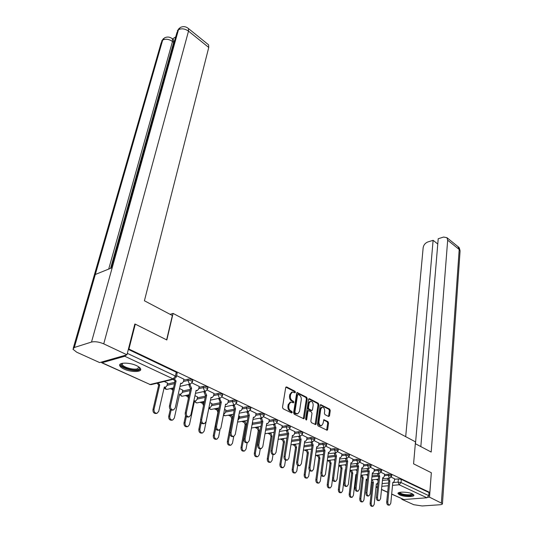 <?xml version="1.0" encoding="UTF-8"?>
<svg xmlns="http://www.w3.org/2000/svg" width="533" height="533" viewBox="0 0 533 533"><rect width="100%" height="100%" fill="white"/><g stroke="black" fill="none" stroke-linecap="round" stroke-linejoin="round"><path stroke-width="0.8" d="M295.429 392.288L295.002 391.255L286.654 386.951L285.688 387.624L282.497 407.272L283.123 408.771L291.604 412.935L292.277 412.442L291.844 411.403L290.758 410.87C289.252 409.897 288.593 408.311 288.773 406.106L289.033 404.467L290.771 402.082L293.483 402.828L293.863 402.308L293.43 401.276L292.351 400.729C290.858 399.75 290.199 398.164 290.385 395.986L290.638 394.367L292.337 392.035L295.062 392.794L295.429 392.288M294.536 392.641L294.156 391.422L285.875 387.151M291.364 412.815L290.998 411.556L289.905 411.016L290.758 410.87M292.957 402.675L292.584 401.429L291.504 400.889L292.351 400.729M136.561 365.651C129.699 362.28 118.273 362.327 119.758 365.678C120.178 366.811 121.577 367.93 123.956 369.043C130.812 372.34 142.038 372.314 140.639 368.956C140.246 367.857 138.886 366.757 136.561 365.651M412.342 493.851C408.071 491.699 397.012 491.546 398.004 493.618L399.583 494.877C403.861 496.989 414.794 497.169 413.868 495.084L412.342 493.851M328.661 416.513L329.527 415.833L330.247 410.55L329.667 409.137L320.679 404.647L320.173 405.366L317.468 424.488L318.068 425.934L327.155 430.264L327.675 429.511L328.555 423.042L327.968 421.623L323.904 419.724L322.945 423.682L321.552 425.68C319.827 425.607 318.967 424.281 318.981 421.71L320.753 409.137L322.099 407.199C323.824 407.272 324.684 408.584 324.684 411.143L324.39 413.222L324.977 414.647L328.661 416.513M134.762 324.311L135.289 324.137L166.836 339.974L173.085 313.411L415.487 441.857L413.581 463.83L431.337 472.744L429.825 492.465L128.919 349.048L128.386 349.202M135.289 324.137L128.919 349.048M307.235 398.711L306.628 397.258L297.167 392.535L296.641 393.261L293.61 412.742L294.223 414.228L303.81 418.785L304.35 418.032L307.235 398.711L306.388 398.864L305.789 397.411L296.821 392.794M309.473 398.717L318.294 403.268L318.881 404.7L316.156 423.842L315.629 424.594L311.445 422.676L310.839 421.223L311.985 413.381L311.385 411.936L308.454 410.61L307.927 411.349L306.715 419.544L306.342 420.071L305.642 419.018L308.56 399.39L309.473 398.717L308.787 398.844M382.434 480.446L387.797 479.933M394.547 479.287L398.378 478.92L398.078 482.112L401.029 482.558L428.745 495.643L426.92 497.775L403.821 499.528L391.675 494.151M170.26 388.624L172.492 389.643M185.377 395.546L187.543 396.539M200.068 402.275L202.174 403.234M214.359 408.824L216.398 409.75M228.264 415.187L230.236 416.093M241.795 421.39L243.708 422.263M254.974 427.419L256.826 428.272M267.806 433.296L269.598 434.122M280.305 439.025L282.044 439.818M292.49 444.602L294.176 445.375M304.37 450.045L306.002 450.791M315.956 455.349L317.535 456.075M327.309 460.552L328.788 461.225M338.775 465.802L339.768 466.255M349.961 470.925L350.481 471.165M429.825 492.465L428.985 492.532L428.745 495.643M101.09 362.18L102.043 362.726L124.769 356.257L126.268 354.985M167.582 383.114L164.251 381.475M183.952 379.216L176.603 375.645M182.779 390.136L179.521 388.53M199.209 386.432L192.027 382.941M197.556 396.958L194.965 395.673M214.039 393.447L207.184 390.109M211.927 403.594L209.962 402.602M228.444 400.256L221.908 397.072M225.905 410.05L224.54 409.337M242.455 406.879L236.226 403.841M239.51 416.333L238.711 415.88M256.08 413.322L250.137 410.423M269.338 419.591L263.675 416.826M282.243 425.694L276.84 423.055M294.809 431.63L289.666 429.118M307.041 437.42L302.144 435.021M318.967 443.056L314.303 440.771M330.593 448.553L326.149 446.374M341.926 453.909L337.695 451.837M352.979 459.14L348.955 457.161M363.759 464.236L359.935 462.358M374.286 469.213L370.648 467.421M384.56 474.07L381.102 472.365M372.061 475.816L377.644 475.256M384.506 474.563L388.37 474.17L388.257 475.309L391.662 476.242M361.427 471.085L367.25 470.466M374.233 469.72L378.124 469.306L378.004 470.459L381.461 471.412M350.527 466.248L356.604 465.562M363.699 464.763L367.63 464.323L367.504 465.482L371.008 466.468M339.348 461.292L345.704 460.539M352.913 459.686L356.877 459.213L356.737 460.385L360.301 461.405M327.882 456.228L334.537 455.395M341.853 454.476L345.85 453.976L345.704 455.162L349.322 456.208M316.116 451.045L323.091 450.119M330.513 449.139L334.544 448.606L334.391 449.805L338.069 450.885M304.037 445.735L311.365 444.715M318.881 443.669L322.951 443.103L322.785 444.309L326.529 445.428M291.631 440.305L299.353 439.172M306.948 438.053L311.059 437.453L310.879 438.672L314.683 439.825M278.886 434.741L287.034 433.482M294.702 432.296L298.846 431.657L298.66 432.889C300.559 432.809 301.858 433.142 302.557 433.889L302.531 434.082M265.78 429.045L274.415 427.639M282.13 426.387L286.314 425.7L286.114 426.946C288.04 426.86 289.366 427.206 290.085 427.979L290.052 428.179M252.622 423.162L261.483 421.643M269.218 420.31L273.436 419.591L273.229 420.843C275.181 420.75 276.527 421.103 277.273 421.903L277.24 422.123M239.37 417.079L248.258 415.474M255.947 414.081L260.211 413.308L259.991 414.574C261.963 414.474 263.335 414.841 264.108 415.667L264.075 415.9M225.752 410.83L234.42 409.177M242.308 407.672L246.612 406.852L246.379 408.131C248.385 408.025 249.784 408.398 250.583 409.264L250.543 409.504M211.761 404.414L220.149 402.721M228.284 401.089L232.635 400.21L232.388 401.509C234.42 401.389 235.846 401.775 236.672 402.675L236.625 402.935M197.377 397.818L205.465 396.099M213.86 394.313L218.257 393.381L217.997 394.693C220.056 394.567 221.508 394.966 222.368 395.899L222.314 396.172M182.586 391.035L190.348 389.297M199.016 387.351L203.459 386.352L203.186 387.678C205.272 387.544 206.757 387.957 207.643 388.923L207.59 389.217M167.362 384.06L174.771 382.308M183.738 380.182L188.229 379.123L187.936 380.462C190.054 380.315 191.574 380.742 192.493 381.748L192.433 382.054M173.085 313.411L170.154 314.35M394.593 478.814L391.309 477.195M391.768 475.103L388.37 474.17M381.575 470.266L378.124 469.306M371.135 465.309L367.63 464.323M360.435 460.232L356.877 459.213M349.468 455.029L345.85 453.976M338.222 449.692L334.544 448.606M326.689 444.222L322.951 443.103M314.856 438.612L311.059 437.453M302.711 432.856L302.744 432.656C302.044 431.91 300.745 431.577 298.846 431.657M290.245 426.946L290.278 426.733C289.559 425.96 288.233 425.614 286.314 425.7M277.44 420.87L277.48 420.65C276.734 419.844 275.388 419.491 273.436 419.591M264.288 414.641L264.328 414.401C263.555 413.568 262.183 413.202 260.211 413.308M250.763 408.231L250.81 407.978C250.017 407.112 248.618 406.739 246.612 406.852M236.865 401.642L236.919 401.376C236.092 400.476 234.667 400.09 232.635 400.21M222.567 394.873L222.627 394.587C221.768 393.654 220.316 393.254 218.257 393.381M207.857 387.904L207.917 387.604C207.031 386.632 205.545 386.218 203.459 386.352M192.713 380.729L192.779 380.409C191.86 379.403 190.341 378.97 188.229 379.123M428.985 492.532L401.322 479.367L398.378 478.92M128.333 349.408L176.256 372.221L177.116 373.347M299.373 443.916L298.893 443.696M311.505 449.526L310.766 449.186M323.324 454.989L322.345 454.536M334.851 460.312L333.645 459.752M346.09 465.509L344.664 464.843M357.057 470.572L355.418 469.813M367.75 475.516L365.918 474.663M378.19 480.34L376.165 479.407M291.724 392.155L289.792 394.533L290.638 394.367M291.504 400.889C290.012 399.91 289.359 398.331 289.539 396.152L289.792 394.533M290.179 402.195L288.186 404.62L289.033 404.467M289.905 411.016C288.4 410.05 287.74 408.465 287.927 406.259L288.186 404.62M303.304 418.678L306.388 398.864M298.2 394.527L297.547 394.993L294.896 412.082L295.329 413.122L297.754 413.835L299.486 411.429L301.265 399.79C301.431 397.638 300.785 396.072 299.326 395.1L298.2 394.527M297.361 394.686L296.701 395.16L297.547 394.993M297.474 413.881L295.615 413.828L294.476 413.268L294.049 412.236L296.701 395.16M308.727 398.931L317.448 403.421L318.294 403.268M315.123 424.488L318.041 404.853L317.448 403.421M307.688 410.743L307.081 411.496L305.869 419.684L306.715 419.544M313.157 405.313C313.164 402.715 312.278 401.382 310.499 401.309L309.127 403.254L308.467 407.705L309.067 409.157L311.992 410.483L312.511 409.75L313.157 405.313M309.86 401.429L308.281 403.408L309.127 403.254M311.912 410.503L310.752 410.583L308.221 409.311L307.621 407.858L308.281 403.408M321.466 407.305L319.907 409.284L320.753 409.137M321.312 425.714L320.706 425.814C318.981 425.74 318.121 424.415 318.134 421.85L319.907 409.284M326.642 430.144L327.708 423.175L327.122 421.756L323.564 419.977M328.521 416.44L329.401 410.696L328.821 409.284L320.34 404.907M158.141 382.947L159.72 384.899L154.024 409.324C153.877 411.982 154.883 413.308 157.042 413.288L158.714 411.349L164.324 386.998L165.656 387.178L167.016 385.586L167.602 383.02M165.516 387.211L164.217 387.478M156.795 413.341L155.996 413.501C153.83 413.521 152.824 412.202 152.978 409.544L158.681 385.146L157.095 383.194M158.681 385.146L159.72 384.899M174.484 379.003L176.09 381.008L174.851 381.195L173.405 379.269M181.9 383.38L180.6 383.66M173.305 409.97L172.459 410.144C170.287 410.157 169.274 408.804 169.407 406.099L175.004 381.262M176.09 381.008L170.5 405.866C170.367 408.584 171.379 409.93 173.551 409.924L175.21 407.952L180.707 383.167L182.039 383.354L183.392 381.735L183.972 379.13M171.126 410.037L169.767 416.12C169.627 418.731 170.6 420.037 172.685 420.031L174.324 418.092L179.648 394L180.914 394.173L182.246 392.581L182.799 390.049M180.754 394.207L179.548 394.453M172.419 420.077L171.626 420.231C169.547 420.237 168.575 418.938 168.714 416.333L170.267 409.411M172.825 390.942L172.565 388.85L173.332 388.677M172.745 388.051L172.565 388.85M186.37 416.626L185.058 422.729C184.931 425.287 185.877 426.573 187.876 426.573L189.481 424.641L194.538 400.803L195.738 400.969L197.05 399.384L197.576 396.878M188.809 394.793L188.689 396.972M195.564 401.009L194.445 401.236M187.603 426.627L186.823 426.766C184.818 426.766 183.878 425.481 183.998 422.929L185.571 415.64M188.356 398.517L187.603 395.752L188.655 395.526M187.763 395.026L187.603 395.752M166.629 339.867L172.366 315.516L144.416 300.772L208.749 47.464L188.509 31.134L103.735 343.858L126.961 354.785L134.842 324.017L135.169 324.177M103.735 343.858C99.065 341.9 94.987 341.3 91.509 342.053L112.216 267.659L95.3 274.495L74.32 347.489L91.509 342.053M74.32 347.489L72.961 349.235L76.712 352.206L99.664 362.593L126.961 354.785M175.723 36.877L172.545 38.936M208.15 44.492L208.596 44.852L208.749 47.464M173.192 39.442L173.611 39.775L173.685 42.413L110.591 268.319M173.685 42.413L172.492 41.481L172.425 38.842L172.032 38.523M108.699 269.085L172.492 41.481C168.954 39.089 165.683 38.623 162.672 40.082L164.524 37.856C167.329 36.524 169.954 36.857 172.425 38.842L173.611 39.775M188.016 28.196L188.422 28.529L188.509 31.134C184.918 28.655 181.573 28.182 178.462 29.735L180.281 27.503M415.327 443.689L431.184 452.051L447.673 240.196L446.94 237.691L443.629 237.052L438.213 238.737L420.823 446.587M460.059 251.389L442.463 503.645C442.55 504.245 441.664 504.618 439.805 504.764L422.183 505.97L413.741 504.704L401.775 499.288L401.822 498.748M442.463 503.645L429.518 497.176L427.959 497.296M402.835 499.208L401.775 499.288M437.773 244.014L433.109 240.323L427.799 241.969C425.201 243.035 423.655 244.947 423.155 247.712L405.693 436.667M433.109 240.323L415.467 443.756M429.518 497.176L431.33 472.851M139.206 367.21C139.932 368.37 139.426 369.202 137.687 369.695C131.911 371.508 117.713 365.885 122.057 363.439L122.237 363.333M122.537 363.273L122.257 364.405C122.81 367.077 133.19 370.115 137.307 368.836L138.966 367.03M120.018 364.379L120.085 364.699C120.778 368.01 133.636 371.767 138.753 370.188L140.672 369.089M412.835 494.098C413.055 494.804 412.142 495.257 410.084 495.45C403.528 495.377 399.91 494.391 399.224 492.492M399.683 492.379L399.697 492.472C401.296 494.064 404.667 494.851 409.824 494.811L412.402 493.878M398.204 492.998C400.49 494.89 404.647 495.803 410.683 495.73L413.741 494.831M190.194 384.026L190.014 384.846L191.6 388.264L190.368 388.437L188.929 385.099L189.108 384.28M197.203 390.576L195.991 390.829M188.995 416.893L188.162 417.059C186.077 417.059 185.098 415.727 185.218 413.075L190.514 388.504M191.6 388.264L186.317 412.855C186.19 415.513 187.17 416.846 189.255 416.846L190.887 414.881L196.091 390.363L197.357 390.536L198.682 388.923L199.229 386.345M205.272 391.209L205.118 391.948L206.671 395.306L205.438 395.473L204.026 392.188L204.179 391.442M212.067 397.558L210.941 397.791M204.232 423.615L203.406 423.762C201.401 423.755 200.455 422.449 200.568 419.844L205.578 395.539M206.671 395.306L201.667 419.644C201.554 422.249 202.5 423.555 204.512 423.568L206.104 421.603L211.035 397.351L212.241 397.518L213.54 395.912L214.053 393.361M201.214 422.849L199.922 429.152C199.808 431.663 200.714 432.923 202.647 432.936L204.219 431.01L209.009 407.419L210.162 407.578L211.441 405.999L211.947 403.514M203.419 401.582L203.713 404.587M209.975 407.618L208.929 407.825M202.367 432.983L201.587 433.116C199.655 433.102 198.742 431.843 198.856 429.338L200.535 421.197M203.506 405.593L202.227 402.462L203.28 402.248M202.367 401.802L202.227 402.462M217.624 408.185L218.39 411.623M215.698 428.639L214.366 435.394C214.266 437.86 215.145 439.099 217.011 439.119L218.55 437.2L220.002 429.745M223.627 414.041L224.186 414.008L225.446 412.429L225.919 409.977M216.718 439.165L215.945 439.292C214.079 439.272 213.2 438.033 213.3 435.568L217.924 412.176L216.451 408.984L217.504 408.784M216.571 408.391L216.451 408.984M217.924 412.176L218.297 412.109M231.449 414.601L232.708 418.252M229.89 433.635L228.417 441.464C228.324 443.882 229.177 445.108 230.976 445.135L232.488 443.223L233.754 436.427M237.898 420.251L239.07 418.691L239.524 416.26M230.682 445.175L229.91 445.295C228.111 445.268 227.258 444.049 227.351 441.63L231.735 418.478L230.289 415.334L231.342 415.14M230.389 414.794L230.289 415.334M231.735 418.478L232.694 418.305M219.922 398.178L219.789 398.851L221.315 402.155L220.082 402.315L218.83 398.404M226.512 404.34L225.472 404.554M219.043 430.144L218.224 430.278C216.285 430.264 215.372 428.978 215.472 426.42L220.216 402.375M221.315 402.155L216.571 426.227C216.471 428.785 217.391 430.078 219.323 430.091L220.889 428.139L225.552 404.141L226.698 404.307L227.977 402.695L228.464 400.17M234.167 404.947L235.539 408.811L234.313 408.958L233.074 405.16M240.563 410.936L239.59 411.123M233.434 436.48L232.615 436.614C230.756 436.587 229.863 435.321 229.956 432.816L234.447 409.024M235.539 408.811L231.062 432.629C230.969 435.141 231.862 436.407 233.721 436.434L235.253 434.488L239.663 410.736L240.756 410.903L242.009 409.297L242.468 406.799M248.018 411.529L249.377 415.287L248.151 415.42L246.919 411.729M254.234 417.352L253.322 417.512M247.425 442.643L246.612 442.77C244.814 442.736 243.954 441.491 244.034 439.025L248.285 415.48M249.377 415.287L245.14 438.852C245.06 441.317 245.92 442.563 247.718 442.597L249.217 440.658L253.388 417.159L254.434 417.312L255.66 415.713L256.093 413.242M244.9 420.843L246.233 424.428L242.082 447.367C242.002 449.745 242.828 450.951 244.567 450.985L246.046 449.079L247.185 442.683M251.836 425.9L252.762 422.376M244.267 451.025L243.501 451.138C241.762 451.105 240.936 449.899 241.016 447.527L245.173 424.614L243.754 421.516L244.814 421.33M243.841 421.03L243.754 421.516M245.173 424.614L246.233 424.428M261.49 417.925L262.842 421.583L261.616 421.71L260.397 418.119M261.037 448.639L260.224 448.753C258.492 448.713 257.659 447.487 257.725 445.068L261.743 421.77M262.842 421.583L258.831 444.908C258.765 447.327 259.598 448.553 261.33 448.593L262.796 446.661L266.74 423.402L267.739 423.555L268.938 421.963L269.352 419.511M257.999 426.92L259.318 430.411L255.387 453.117C255.32 455.449 256.12 456.641 257.799 456.681L259.245 454.782L260.277 448.746M257.499 456.721L256.726 456.821C255.054 456.781 254.248 455.595 254.321 453.263L258.258 430.584L256.866 427.526L257.925 427.353M256.939 427.093L256.866 427.526M258.258 430.584L259.318 430.411M274.602 424.148L275.941 427.706L274.715 427.826L273.509 424.335M274.282 454.469L273.469 454.576C271.79 454.529 270.984 453.323 271.044 450.945L274.841 427.886M275.941 427.706L272.15 450.791C272.096 453.17 272.903 454.382 274.575 454.429L276.007 452.497L279.738 429.478L280.691 429.631L281.864 428.039L282.25 425.614M270.757 432.829L272.063 436.234L268.346 458.713C268.279 461.005 269.058 462.178 270.684 462.224L272.096 460.332L273.029 454.609M270.384 462.264L269.611 462.364C267.992 462.318 267.206 461.145 267.273 458.853L270.997 436.4L269.631 433.389L270.697 433.222M269.698 433.003L269.631 433.389M270.997 436.4L272.063 436.234M287.374 430.204L288.693 433.669L287.474 433.782L286.274 430.378M287.174 460.139L286.361 460.239C284.742 460.192 283.956 459 284.002 456.668L287.593 433.842M288.693 433.669L285.115 456.521C285.062 458.86 285.848 460.052 287.467 460.099L288.873 458.18L292.39 435.401L293.303 435.541L294.449 433.955L294.816 431.557M283.19 438.592L284.475 441.91L280.958 464.163C280.904 466.422 281.664 467.574 283.23 467.628L284.615 465.742L285.488 460.159M282.936 467.661L282.164 467.754C280.591 467.701 279.832 466.548 279.892 464.296L283.416 442.064L282.077 439.092L283.136 438.939M282.13 438.752L282.077 439.092M283.416 442.064L284.475 441.91M299.806 436.101L301.112 439.478L299.892 439.585L298.707 436.267M299.726 465.662L298.913 465.755C297.347 465.702 296.581 464.529 296.621 462.238L300.012 439.638M301.112 439.478L297.734 462.098C297.694 464.396 298.453 465.569 300.019 465.629L301.392 463.717L304.709 441.164L305.582 441.304L306.708 439.725L307.055 437.346M295.309 444.202L296.581 447.44L293.25 469.473C293.203 471.692 293.943 472.831 295.462 472.891L296.814 471.012L297.647 465.416M295.169 472.924L294.389 473.011C292.87 472.951 292.137 471.818 292.184 469.6L295.522 447.587L294.203 444.655L295.262 444.509M295.522 447.587L296.581 447.44M311.918 441.844L313.204 445.135L312.111 445.288L310.819 441.997M311.952 471.039L311.139 471.132C309.62 471.072 308.88 469.913 308.913 467.661L312.111 445.288M313.204 445.135L310.019 467.528C309.986 469.786 310.732 470.945 312.245 471.005L313.584 469.107L316.715 446.774L317.548 446.914L318.654 445.341L318.981 442.983M307.121 449.672L308.38 452.83L305.229 474.65C305.196 476.835 305.909 477.954 307.381 478.014L308.707 476.149L309.526 470.373M307.088 478.048L306.308 478.128C304.843 478.068 304.123 476.948 304.163 474.77L307.321 452.97L306.022 450.085L307.081 449.939M307.321 452.97L308.38 452.83M323.724 447.44L324.997 450.651L323.784 450.738L322.625 447.587M323.864 476.282L323.045 476.362C321.579 476.302 320.859 475.156 320.886 472.944L323.897 450.791M324.997 450.651L321.992 472.818C321.965 475.043 322.692 476.182 324.157 476.249L325.463 474.357L328.415 452.25L329.214 452.377L330.293 450.811L330.6 448.48M318.647 455.009L319.887 458.087L316.908 479.7C316.882 481.845 317.581 482.951 319.007 483.018L320.3 481.159L321.139 474.97M318.714 483.045L317.935 483.125C316.509 483.058 315.809 481.952 315.842 479.807L318.827 458.22L317.555 455.369L318.614 455.235M318.827 458.22L319.887 458.087M335.23 452.89L336.49 456.021L335.284 456.108L334.138 453.03M335.477 481.386L334.657 481.466C333.238 481.399 332.539 480.273 332.552 478.088L335.39 456.161M336.49 456.021L333.658 477.974C333.645 480.16 334.344 481.286 335.763 481.359L337.043 479.473L339.821 457.58L340.587 457.714L341.64 456.148L341.933 453.843M329.887 460.206L331.113 463.217L328.301 484.617C328.281 486.736 328.961 487.828 330.34 487.895L331.606 486.049L332.532 478.894M330.054 487.922L329.274 487.995C327.888 487.928 327.209 486.836 327.235 484.724L330.054 463.344L328.801 460.532L329.86 460.405M330.054 463.344L331.113 463.217M346.457 458.2L347.696 461.265L346.49 461.345L345.364 458.333M346.796 486.363L345.977 486.442C344.598 486.369 343.918 485.257 343.925 483.111L346.597 461.391M347.696 461.265L345.031 483.005C345.024 485.15 345.704 486.263 347.083 486.336L348.329 484.464L350.947 462.784L351.68 462.91L352.713 461.358L352.986 459.073M340.853 465.282L342.066 468.227L339.414 489.421C339.401 491.499 340.061 492.579 341.4 492.652L342.639 490.813L345.244 469.68L345.564 469.8M341.12 492.679L340.334 492.745C338.995 492.672 338.328 491.599 338.348 489.514L341.007 468.34L339.774 465.569L340.834 465.449M341.007 468.34L342.066 468.227M357.403 463.384L358.622 466.375L357.53 466.502L356.31 463.51M357.843 491.219L357.017 491.293C355.684 491.213 355.018 490.12 355.018 488.001L357.53 466.502M358.622 466.375L356.124 487.902C356.117 490.02 356.784 491.12 358.123 491.193L359.342 489.327L361.794 467.861L362.507 467.981L363.513 466.435L363.766 464.17M351.56 470.233L352.759 473.111L350.261 494.104C350.248 496.156 350.894 497.222 352.2 497.296L353.406 495.463L355.864 474.53L356.584 474.637M351.92 497.316L351.127 497.382C349.828 497.309 349.182 496.243 349.195 494.198L351.7 473.224L350.494 470.486L351.547 470.366M351.7 473.224L352.759 473.111M368.083 468.44L369.289 471.365L368.096 471.432L366.997 468.56M368.616 495.95L367.783 496.023C366.491 495.943 365.845 494.864 365.838 492.778L368.196 471.478M369.289 471.365L366.944 492.685C366.944 494.771 367.597 495.85 368.889 495.93L370.082 494.071L372.387 472.811L373.067 472.931L374.053 471.392L374.293 469.147M362.02 475.07L363.2 477.881L360.848 498.681C360.841 500.7 361.474 501.746 362.733 501.826L363.919 500.007L366.231 479.267L367.357 479.1M362.467 501.846L361.667 501.906C360.408 501.833 359.775 500.78 359.782 498.761L362.14 477.988L360.954 475.283L362.007 475.176M367.87 474.463L360.954 475.283M362.14 477.988L363.2 477.881M378.51 473.371L379.703 476.236L378.51 476.295L377.424 473.484M379.13 500.574L378.297 500.64C377.038 500.554 376.405 499.488 376.398 497.436L378.61 476.342M379.703 476.236L377.497 497.349C377.511 499.401 378.144 500.474 379.396 500.554L380.562 498.708L382.721 477.648L383.374 477.761L384.34 476.229L384.566 474.004M372.234 479.787L373.393 482.545L371.181 503.145C371.188 505.137 371.801 506.17 373.027 506.25L374.186 504.445L376.358 483.897L376.984 484.004L377.944 482.498L378.17 480.333M372.76 506.27L371.961 506.33C370.735 506.25 370.122 505.211 370.122 503.225L372.34 482.645L371.428 481.659M372.34 482.645L373.393 482.545M388.69 478.188L389.863 480.986L388.777 481.092L387.604 478.294M389.39 505.084L388.557 505.144C387.338 505.057 386.718 504.005 386.705 501.986L388.777 481.092M389.863 480.986L387.797 501.906C387.817 503.925 388.437 504.978 389.65 505.064L390.789 503.225L392.814 482.372L393.441 482.478L394.387 480.953L394.6 478.754M294.156 391.422L295.002 391.255M290.998 411.556L291.844 411.403M292.584 401.429L293.43 401.276M376.331 484.124L377.81 483.991M382.114 483.591L388.59 482.991M392.794 482.598L398.078 482.112L399.15 484.77L392.521 485.37M388.317 485.743L381.835 486.329M377.524 486.716L376.045 486.849M376.031 486.929L377.437 487.562M381.515 489.414L387.678 492.206M391.682 494.024L403.821 499.528M426.92 497.775L399.15 484.77L401.029 482.558L401.322 479.367M102.043 362.726L150.053 384.493L173.152 378.923L124.769 356.257M371.941 476.942L379.603 476.189M384.393 475.696L388.257 475.309L389.35 478.001L389.896 478.068L391.668 476.116L391.782 474.976M361.301 472.218L368.196 471.492M374.106 470.866L378.004 470.459L379.116 473.184L379.683 473.251L381.475 471.285L381.588 470.133M350.388 467.394L357.523 466.595M363.573 465.922L367.504 465.482L368.629 468.247L369.222 468.314L371.021 466.328L371.148 465.169M339.201 462.451L346.577 461.585M352.773 460.852L356.737 460.385L357.883 463.184L358.509 463.257L360.315 461.258L360.455 460.086M327.728 457.394L335.357 456.448M341.706 455.662L345.704 455.162L346.87 457.994L347.523 458.074L349.342 456.055L349.488 454.869M315.949 452.217L323.844 451.185M330.353 450.332L334.391 449.805L335.577 452.677L336.256 452.757L338.089 450.725L338.242 449.526M303.863 446.927L312.038 445.795M318.714 444.875L322.785 444.309L323.991 447.22L324.704 447.307L326.549 445.255L326.709 444.049M291.444 441.504L299.919 440.271M306.775 439.272L310.879 438.672L312.105 441.624L312.851 441.71L314.71 439.645L314.883 438.426M278.686 435.954L287.474 434.602M294.516 433.522L298.66 432.889L299.906 435.881L300.692 435.967L302.557 433.889L302.744 432.656M265.574 430.271L274.688 428.792M281.93 427.626L286.114 426.946L287.387 429.984L288.206 430.071L290.085 427.979L290.278 426.733M252.402 424.395L261.556 422.836M269.005 421.563L273.229 420.843L274.522 423.928L275.381 424.021L277.273 421.903L277.48 420.65M239.137 418.325L248.058 416.719M255.72 415.34L259.991 414.574L261.303 417.705L262.209 417.799L264.108 415.667L264.328 414.401M225.512 412.089L234.18 410.443M242.075 408.951L246.379 408.131L247.725 411.303L248.671 411.403L250.583 409.264L250.81 407.978M211.508 405.68L219.896 404.007M228.037 402.375L232.388 401.509L233.754 404.727L234.753 404.833L236.672 402.675L236.919 401.376M197.11 399.097L205.198 397.391M213.6 395.619L217.997 394.693L219.389 397.964L220.435 398.071L222.368 395.899L222.627 394.587M182.299 392.328L190.061 390.602M198.742 388.67L203.186 387.678L204.605 391.002L205.711 391.109L207.643 388.923L207.917 387.604M167.062 385.366L174.471 383.627M183.445 381.515L187.936 380.462L189.388 383.833L190.548 383.947L192.493 381.748L192.779 380.409M173.518 387.871L167.369 389.29L166.209 389.183L164.81 387.371M189.175 394.713L182.446 396.186L181.347 396.079L180.001 394.373M204.372 401.389L197.11 402.888L196.057 402.788L194.765 401.176M219.13 407.885L211.368 409.404L210.368 409.311L209.129 407.785M233.467 414.228L225.246 415.747L223.454 414.921M247.392 420.404L238.751 421.923L237.625 421.71M260.937 426.427L251.649 427.972M356.464 475.636L355.738 475.563M367.224 480.273L366.118 480.293M127.327 353.352L175.397 376.038L176.27 377.144M176.256 372.221L175.397 376.038L173.152 378.923L174.378 379.036L176.336 376.824L177.196 373.007M174.244 379.07L151.272 384.599L150.053 384.493L101.743 362.766M289.539 396.152L290.385 395.986M287.927 406.259L288.773 406.106M285.908 387.105L286.654 386.951M303.497 418.172L304.35 418.032M296.868 392.728L297.581 392.588M305.789 397.411L306.628 397.258M294.049 412.236L294.896 412.082M294.476 413.268L295.329 413.122M295.615 413.828L296.461 413.681M318.041 404.853L318.881 404.7M315.309 423.982L316.156 423.842M307.081 411.496L307.927 411.349M307.621 407.858L308.467 407.705M308.221 409.311L309.067 409.157M310.752 410.583L311.598 410.437M318.134 421.85L318.981 421.71M323.651 419.871L324.271 419.771M327.122 421.756L327.968 421.623M327.708 423.175L328.555 423.042M326.829 429.645L327.675 429.511M320.413 404.814L321.059 404.7M328.821 409.284L329.667 409.137M329.401 410.696L330.247 410.55M328.688 415.973L329.527 415.833M158.528 385.079L159.574 384.826M152.978 409.544L154.024 409.324M175.937 380.935L174.851 381.195M170.5 405.866L169.407 406.099M168.714 416.333L169.767 416.12M183.998 422.929L185.058 422.729M111.237 268.059L176.863 32.786L178.462 29.735L112.216 267.659M95.3 274.495L162.672 40.082L161.139 42.953L73.314 348.009M441.384 502.759L459.206 249.497L447.673 240.196M446.94 237.691L458.453 247.006C459.006 247.026 459.553 248.325 460.092 250.896L457.88 246.546M191.454 388.191L190.368 388.437M190.014 384.846L188.929 385.099M186.317 412.855L185.218 413.075M206.531 395.239L205.438 395.473M205.118 391.948L204.026 392.188M201.667 419.644L200.568 419.844M198.856 429.338L199.922 429.152M217.79 412.116L218.317 412.016M213.3 435.568L214.366 435.394M231.602 418.418L232.661 418.225M227.351 441.63L228.417 441.464M221.175 402.089L220.082 402.315M219.789 398.851L218.697 399.07M216.571 426.227L215.472 426.42M235.406 408.751L234.313 408.958M234.047 405.553L232.954 405.766M231.062 432.629L229.956 432.816M249.251 415.22L248.151 415.42M247.918 412.076L246.819 412.275M245.14 438.852L244.034 439.025M245.047 424.554L246.099 424.375M241.016 447.527L242.082 447.367M262.716 421.523L261.616 421.71M261.403 418.418L260.311 418.612M258.831 444.908L257.725 445.068M258.132 430.524L259.191 430.351M254.321 453.263L255.387 453.117M275.814 427.646L274.715 427.826M274.535 424.594L273.436 424.774M272.15 450.791L271.044 450.945M270.877 436.34L271.943 436.181M267.273 458.853L268.346 458.713M288.573 433.615L287.474 433.782M287.307 430.597L286.214 430.771M285.115 456.521L284.002 456.668M283.296 442.01L284.362 441.857M279.892 464.296L280.958 464.163M300.992 439.425L299.892 439.585M299.753 436.454L298.653 436.614M297.734 462.098L296.621 462.238M295.402 447.533L296.468 447.387M292.184 469.6L293.25 469.473M313.091 445.082L311.992 445.235M311.872 442.15L310.779 442.31M310.019 467.528L308.913 467.661M307.208 452.917L308.267 452.784M304.163 474.77L305.229 474.65M324.883 450.598L323.784 450.738M323.684 447.707L322.592 447.853M321.992 472.818L320.886 472.944M318.714 458.173L319.773 458.04M315.842 479.807L316.908 479.7M336.376 455.975L335.284 456.108M335.204 453.123L334.104 453.263M333.658 477.974L332.552 478.088M329.947 463.297L331.006 463.17M327.235 484.724L328.301 484.617M347.589 461.218L346.49 461.345M346.43 458.4L345.337 458.533M345.031 483.005L343.925 483.111M340.9 468.294L341.959 468.181M338.348 489.514L339.414 489.421M358.522 466.328L357.43 466.448M357.383 463.55L356.291 463.677M356.124 487.902L355.018 488.001M351.6 473.177L352.653 473.064M349.195 494.198L350.261 494.104M369.189 471.319L368.096 471.432M368.07 468.58L366.977 468.694M366.944 492.685L365.838 492.778M362.04 477.941L363.1 477.835M359.782 498.761L360.848 498.681M378.497 473.484L377.411 473.597M377.497 497.349L376.398 497.436M371.614 479.927L372.221 479.867M372.241 482.598L373.293 482.498M370.122 503.225L371.181 503.145M389.77 480.946L388.684 481.046M388.684 478.274L387.598 478.374M387.797 501.906L386.705 501.986M398.044 493.205L398.004 493.618M190.408 383.98L180.001 386.378M164.291 387.478C164.784 388.837 165.743 389.45 167.175 389.33M205.551 391.149L195.458 393.347M179.514 394.607L182.233 396.226M220.262 398.104L210.468 400.13M194.365 401.615L196.884 402.928M234.567 404.867L225.046 406.732M208.816 408.378L211.135 409.451M248.478 411.443L239.21 413.162M223.367 415.367L224.999 415.793M262.009 417.832L252.988 419.418M237.591 421.876L238.504 421.963M275.175 424.055L266.38 425.521M287.993 430.104L279.412 431.464M274.115 432.303L264.988 433.742M300.479 436.001L292.097 437.26M286.934 438.033L278.139 439.352M312.638 441.744L304.45 442.903M299.413 443.623L290.931 444.828M324.49 447.334L316.482 448.413M311.565 449.072L303.384 450.178M336.043 452.784L328.208 453.783M323.404 454.396L315.503 455.409M347.309 458.1L339.641 459.026M334.944 459.593L327.309 460.519M358.296 463.284L350.781 464.143M346.197 464.669L338.815 465.516M369.016 468.34L361.654 469.14M357.163 469.626L350.028 470.399M379.483 473.271L372.254 474.017M355.731 475.643L356.124 475.669M389.696 478.088L382.607 478.781M378.31 479.194L371.621 479.847M376.018 487.055L377.424 487.688M381.501 489.541L387.664 492.332M149.7 384.513L151.092 384.639M291.491 392.201L292.337 392.035M289.925 402.242L290.771 402.082M297.068 394.647L297.914 394.487M307.608 410.756L308.454 410.61M309.66 401.462L310.499 401.309M321.259 407.345L322.099 407.199M163.504 38.563L161.659 41.061M180.307 27.496C183.172 26.097 185.87 26.437 188.422 28.529L208.596 44.852M179.261 28.229L177.396 30.787M122.543 363.273L122.257 364.405M223.613 414.121L223.993 414.048M267.533 423.588L266.687 423.735M280.478 429.665L279.685 429.791M293.09 435.574L292.344 435.688M305.369 441.331L304.669 441.431M317.335 446.94L316.682 447.034M329.001 452.41L328.381 452.49M340.38 457.734L339.794 457.807M351.474 462.937L350.921 462.997M345.217 469.873L345.557 469.84M362.293 468.007L361.774 468.061M355.837 474.716L356.337 474.663M372.86 472.951L372.367 473.004M366.211 479.447L366.677 479.4M383.174 477.781L382.701 477.828M376.338 484.064L376.784 484.024M393.241 482.498L392.801 482.538"/></g></svg>
